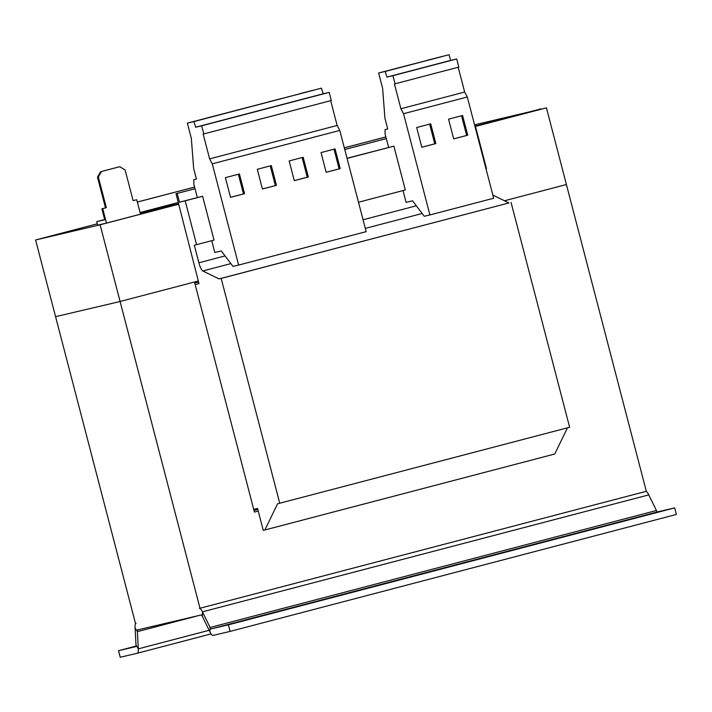 <?xml version="1.0" encoding="UTF-8"?>
<svg xmlns="http://www.w3.org/2000/svg" width="712" height="712" viewBox="0 0 712 712"><rect width="100%" height="100%" fill="white"/><g stroke="black" fill="none" stroke-linecap="round" stroke-linejoin="round"><path stroke-width="1.07" d="M264.98 614.83L287.39 609.241L264.98 614.83M607.158 525.162L629.568 519.564L607.158 525.162M395.258 68.663L409.97 64.899L395.258 68.663M427.138 60.306L441.849 56.542L427.138 60.306M299.832 93.672L313.458 90.193L299.832 93.672M267.952 102.03L281.578 98.541L267.952 102.03M204.193 118.735L217.819 115.255L204.193 118.735M236.072 110.378L249.698 106.898L236.072 110.378M106.489 223.079L140.495 214.17L136.722 199.707L133.117 200.65L125.125 169.972L119.732 166.706L118.877 166.911L100.597 171.699L101.451 171.494L98.345 176.994L97.491 177.19L105.483 207.868L101.869 208.821L104.717 219.777L96.725 221.655L97.633 225.161L106.489 223.079L102.724 208.616L106.337 207.673L98.345 176.994M133.108 200.633L136.722 199.707M97.491 177.19L100.597 171.699M119.732 166.706L101.451 171.494M104.664 219.545L96.725 221.655M101.869 208.821L102.724 208.616M105.483 207.868L106.337 207.673M475.483 126.442L546.433 107.841L475.447 126.3M178.623 203.997L140.202 213.039M178.676 204.219L100.116 224.805L35.6 239.988L97.286 223.817M195.141 284.542L198.995 283.634L176.015 193.691L177.19 193.415L179.477 202.181L202.609 196.272L214.027 240.095L194.305 245.204L198.879 262.781A9.06 2.189 -104.7 0 0 202.831 270.969L219.047 278.917L221.174 278.41L279.736 503.224L277.6 503.722L264.864 529.977L263.262 530.351L257.548 508.439L253.703 509.347M202.609 196.272L185.182 200.837L196.592 244.661M358.492 202.235L405.306 189.97L393.887 146.147L347.082 158.411M393.887 146.147L347.038 158.269M475.073 124.876L474.601 125L475.073 124.876L486.492 168.7L486.011 168.824M179.477 202.181L185.182 200.837M211.749 240.692L214.81 252.466L221.29 250.944L232.984 266.395L238.636 265.069L212.265 163.831L209.622 158.874L203.16 134.079L203.792 133.927L201.674 125.801L195.658 127.217L193.931 121.574L187.345 123.123L191.341 138.466L193.655 168.406L196.441 179.121L193.78 179.744L193.851 184.301L197.349 197.509M388.627 147.384L385.13 134.176L385.058 129.62L387.72 128.997L384.934 118.281L382.62 88.341L378.624 72.998L385.21 71.449L386.936 77.092L392.953 75.677L395.071 83.802L394.439 83.945L400.901 108.749L403.544 113.706L429.915 214.935L424.263 216.27L412.568 200.82L406.089 202.341L403.028 190.567M198.577 282.014L194.75 283.02M253.988 510.459L257.815 509.454M385.86 136.927L344.314 147.811M194.581 187.051L137.336 202.048M385.868 136.953L344.323 147.838M194.59 187.078L137.345 202.083M386.296 138.591L344.75 149.475M195.017 188.716L176.015 193.691M386.305 138.618L344.759 149.502M195.026 188.742L177.19 193.415M492.846 195.061L508.938 202.947L219.047 278.917M508.938 202.947L221.174 278.41M511.065 202.448L569.627 427.253L279.736 503.224M567.464 427.823L554.755 454.007L264.864 529.977M135.93 646.122L118.53 650.688L135.591 646.665A4.53 1.095 75.3 0 0 135.992 644.912L135.066 627.69A11.321 2.741 -104.7 0 1 136.072 623.303A11.321 2.741 -104.7 0 0 136.072 623.303L135.485 623.436L35.6 239.988M118.53 650.688L120.239 657.256L137.291 653.242A11.321 2.741 75.3 0 0 137.309 653.242L211.064 633.911L137.327 653.233M202.333 616.343L202.457 611.831L210.093 627.477A4.53 1.095 75.3 0 0 211.322 628.847L228.374 624.833L230.083 631.411L213.03 635.424A11.321 2.741 75.3 0 1 209.969 631.989L202.333 616.343A4.53 1.095 -104.7 0 0 201.113 614.972L137.799 629.871A4.53 1.095 -104.7 0 0 137.79 629.871A4.53 1.095 -104.7 0 0 137.389 631.633L138.315 648.854A11.321 2.741 75.3 0 1 137.309 653.242M228.374 624.833L674.691 507.878L657.639 511.892A4.53 1.095 -104.7 0 1 656.411 510.513L648.774 494.876A11.321 2.741 75.3 0 0 645.846 491.422M230.083 631.411L676.4 514.447L674.691 507.878M648.774 494.876L202.457 611.831A11.321 2.741 -104.7 0 0 199.396 608.404L646.318 491.298L566.414 184.541L504.488 200.766L566.236 184.577M546.433 107.841L566.414 184.533M100.116 224.805L120.097 301.496L198.31 281M258.233 511.074L254.415 512.07L194.483 282.005L120.097 301.496L55.75 316.635M541.067 109.105L474.557 124.858M178.249 202.502L140.059 212.514M541.004 108.874L475.385 126.069M178.561 203.766L140.139 212.808M55.581 316.68L120.097 301.496L200.001 608.262M378.624 72.998L448.969 54.744L450.696 60.378L456.712 58.962L458.831 67.088L395.071 83.802M458.199 67.257L464.66 92.044L467.303 97.001L493.674 198.23L429.915 214.935M387.702 128.925L385.058 129.62M448.969 54.744L385.21 71.449M450.696 60.378L386.936 77.092M456.712 58.962L392.953 75.677M464.66 92.044L400.901 108.749M467.303 97.001L403.544 113.706M462.586 115.495L448.56 119.171L453.695 138.893L467.722 135.209L462.586 115.495M430.707 123.844L416.68 127.519L421.815 147.242L435.842 143.566L430.707 123.844M187.345 123.123L321.45 88.163L323.177 93.797L329.193 92.382L331.311 100.508L203.792 133.927M330.68 100.677L337.141 125.463L339.784 130.421L366.155 231.649L238.636 265.069M323.177 93.797L195.658 127.217M321.45 88.163L193.931 121.574M329.193 92.382L201.674 125.801M337.141 125.463L209.622 158.874M339.784 130.421L212.265 163.831M335.067 148.906L321.041 152.582L326.176 172.304L340.202 168.628L335.067 148.906M303.187 157.263L289.161 160.939L294.296 180.661L308.323 176.985L303.187 157.263M271.308 165.62L257.281 169.296L262.417 189.018L276.443 185.343L271.308 165.62M239.428 173.968L225.401 177.644L230.537 197.366L244.563 193.691L239.428 173.968M196.423 179.05L193.78 179.744M230.528 197.34L243.495 193.94L238.369 174.253M243.495 193.94L244.563 193.691M262.408 188.992L275.375 185.592L270.248 165.896M275.375 185.592L276.443 185.343M294.287 180.634L307.255 177.235L302.128 157.539M307.255 177.235L308.323 176.985M326.167 172.277L339.135 168.877L334.008 149.191M339.135 168.877L340.202 168.628M421.807 147.215L434.774 143.815L429.647 124.128M434.774 143.815L435.842 143.566M453.686 138.867L466.654 135.467L461.527 115.771M466.654 135.467L467.722 135.209M416.333 205.795L363.058 219.759M225.054 255.92L198.879 262.781M422.163 213.493L365.309 228.392M230.884 263.618L202.831 270.969M135.992 644.912L138.315 648.854L209.141 630.289M199.52 615.346L137.389 631.633L135.066 627.69M211.322 628.847L657.639 511.892M209.969 631.989L210.093 627.477L656.411 510.513"/></g></svg>
